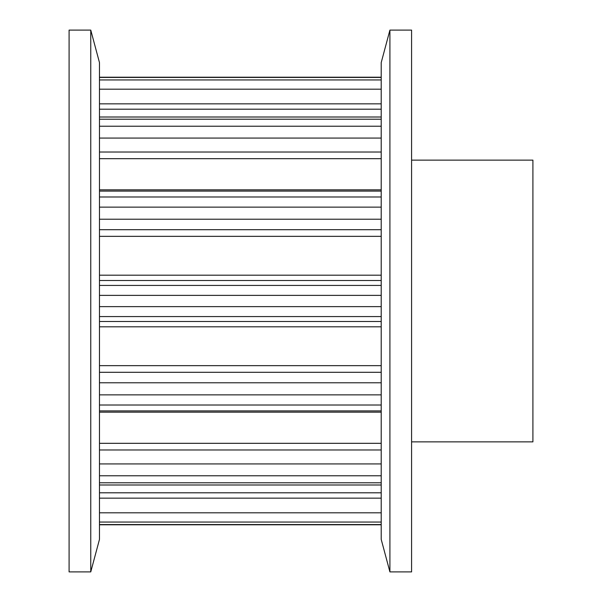 <?xml version="1.0" encoding="UTF-8"?>
<svg xmlns="http://www.w3.org/2000/svg" width="602" height="602" viewBox="0 0 602 602"><rect width="100%" height="100%" fill="white"/><g stroke="black" fill="none" stroke-linecap="round" stroke-linejoin="round"><path stroke-width="0.9" d="M411.587 441.868L532.913 441.868L532.913 160.132L411.587 160.132M99.473 524.778L381.209 524.778L99.473 524.778M99.473 484.994L381.209 484.994M99.473 410.91L381.209 410.91M99.473 62.608L99.473 539.392L90.759 571.9L90.759 30.1L99.473 62.608M90.759 30.1L69.087 30.1L69.087 571.9L90.759 571.9M381.209 301L381.209 62.608L389.915 30.1L389.915 571.9L381.209 539.392L381.209 301M389.915 571.9L411.587 571.9L411.587 30.1L389.915 30.1M381.209 524.568L99.473 524.568M381.209 522.054L99.473 522.054M381.209 512.806L99.473 512.806M381.209 498.147L99.473 498.147M381.209 492.797L99.473 492.797M381.209 482.789L99.473 482.789M381.209 475.768L99.473 475.768M381.209 463.924L99.473 463.924M381.209 449.972L99.473 449.972M381.209 443.32L99.473 443.32M381.209 412.167L99.473 412.167M381.209 405.011L99.473 405.011M381.209 394.867L99.473 394.867M381.209 382.774L99.473 382.774M381.209 372.299L99.473 372.299M381.209 365.655L99.473 365.655M381.209 326.811L99.473 326.811M381.209 321.506L99.473 321.506M381.209 316.577L99.473 316.577M381.209 306.629L99.473 306.629M381.209 295.371L99.473 295.371M381.209 285.423L99.473 285.423M381.209 280.494L99.473 280.494M381.209 275.189L99.473 275.189M381.209 236.345L99.473 236.345M381.209 229.701L99.473 229.701M381.209 219.226L99.473 219.226M381.209 207.133L99.473 207.133M381.209 196.989L99.473 196.989M381.209 189.833L99.473 189.833M381.209 158.68L99.473 158.68M381.209 152.028L99.473 152.028M381.209 138.076L99.473 138.076M381.209 126.232L99.473 126.232M381.209 119.211L99.473 119.211M381.209 109.203L99.473 109.203M381.209 103.853L99.473 103.853M381.209 89.194L99.473 89.194M381.209 79.946L99.473 79.946M381.209 77.432L99.473 77.432M381.209 191.09L99.473 191.09M381.209 117.006L99.473 117.006M381.209 77.222L99.473 77.222L381.209 77.222"/></g></svg>
